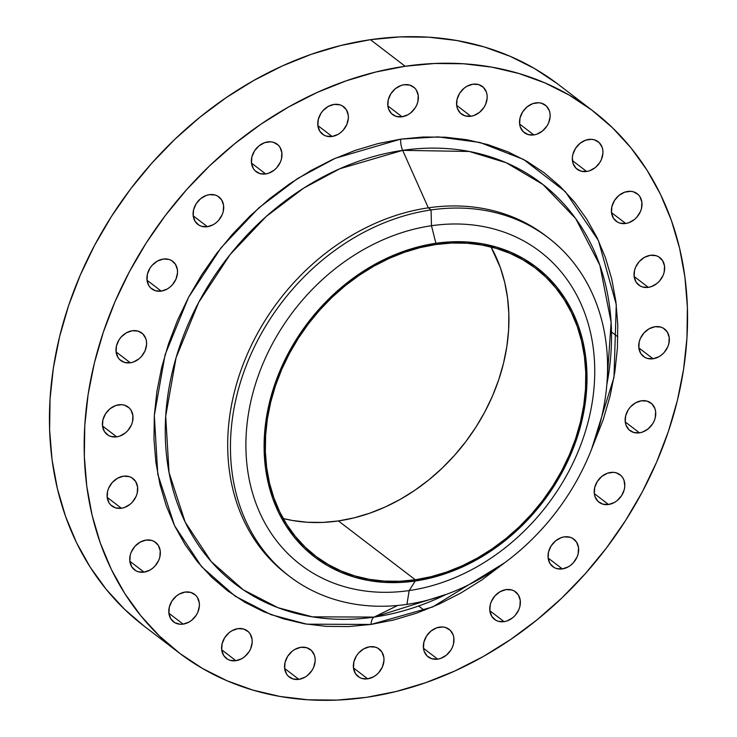 <?xml version="1.0" encoding="UTF-8"?>
<svg xmlns="http://www.w3.org/2000/svg" width="737" height="737" viewBox="0 0 737 737"><rect width="100%" height="100%" fill="white"/><g stroke="black" fill="none" stroke-linecap="round" stroke-linejoin="round"><path stroke-width="1.11" d="M371.024 624.442A11.985 5.408 81.7 0 1 374.12 617.09L446.272 594.372A252.155 204.26 127.4 0 1 374.12 617.09L397.667 605.464L374.12 617.09A11.985 5.408 -98.3 0 0 371.024 624.442L393.788 619.964L416.479 613.202L438.883 604.202L460.763 593.064L481.934 579.899L504.688 562.746L432.637 606.947L371.024 624.442L306.785 624.175L271.059 614.676L235.066 596.132L201.652 566.735L174.577 525.721L157.782 474.195L154.319 415.502L165.097 354.727L188.543 297.343L221.164 247.632L258.807 207.889L297.739 178.446L335.28 158.28L400.707 139.136L438.193 136.889L479.879 142.453L523.629 159.478L565.233 191.537L598.426 240.529L616.27 304.621L613.985 377.316L591.599 449.165L603.133 419.961L610.07 396.064L614.842 372.019L617.413 348.076L617.753 324.455L615.865 301.387L611.756 279.093L605.473 257.784L597.071 237.673L586.634 218.944L574.27 201.791L560.092 186.369L544.228 172.827L526.844 161.302L508.106 151.896L488.189 144.71L467.286 139.8L445.599 137.22L423.333 136.999L400.707 139.136L377.943 143.604L355.252 150.376L332.857 159.367L310.968 170.505L289.807 183.679L269.567 198.76L250.442 215.6L232.625 234.044L216.291 253.906L201.588 275.012L188.654 297.131L177.617 320.07L168.598 343.608L161.661 367.514L156.889 391.55L154.319 415.502L153.978 439.123L155.866 462.191L159.975 484.485L166.258 505.794L174.66 525.905L185.098 544.625L197.461 561.787L211.639 577.209L227.503 590.742L244.887 602.276L263.625 611.682L283.542 618.868L304.445 623.778L326.141 626.349L348.398 626.579L371.024 624.442M606.846 384.502L611.111 322.253L599.872 265.256L575.68 218.548L542.92 184.471L506.218 162.739L469.22 151.463L402.669 150.357A11.985 5.408 81.7 0 1 400.707 139.136A11.985 5.408 -98.3 0 0 402.669 150.357A252.155 204.26 127.4 0 0 165.705 416.147A252.155 204.26 127.4 0 0 374.12 617.09L312.341 616.832L277.987 607.693L243.367 589.867L211.233 561.594L185.19 522.146L169.049 472.592L165.705 416.147L176.069 357.703L198.621 302.511L229.999 254.707L266.204 216.485L303.644 188.165L339.748 168.773L402.669 150.357L428.317 207.834A213.085 172.605 127.4 0 0 243.348 363.848A213.085 172.605 127.4 0 0 286.767 574.27L289.521 576.38A213.085 172.605 -52.6 0 1 246.103 365.957A213.085 172.605 -52.6 0 1 431.071 209.944A213.085 172.605 127.4 0 0 230.828 434.544A213.085 172.605 127.4 0 0 406.953 604.358L409.164 590.567L415.235 581.014A182.454 147.796 -52.6 0 1 264.426 435.613A182.454 147.796 -52.6 0 1 435.889 243.302L431.477 225.734A197.101 159.662 127.4 0 0 246.25 433.494A197.101 159.662 127.4 0 0 409.164 590.567A197.101 159.662 -52.6 0 1 246.25 433.494A197.101 159.662 -52.6 0 1 431.477 225.734L431.071 209.944L428.317 207.834L402.669 150.357A252.155 204.26 127.4 0 1 606.846 384.502M641.42 400.79A17.31 14.021 -52.6 0 1 650.964 403.056A17.31 14.021 -52.6 0 1 654.493 420.154A17.31 14.021 -52.6 0 1 639.458 432.831L625.234 421.942L639.458 432.831L642.461 432.094L648.118 428.897L652.614 423.858L654.189 420.882L655.248 417.75L655.626 411.504L654.944 408.62L651.95 403.904L647.197 401.149L641.42 400.79L635.497 402.853L630.319 407.054L628.274 409.754L625.639 415.871L625.252 422.117L625.943 425L628.937 429.717L633.682 432.462L639.458 432.831A17.31 14.021 -52.6 0 1 629.923 430.555A17.31 14.021 -52.6 0 1 626.395 413.466A17.31 14.021 -52.6 0 1 641.42 400.79L641.42 400.79M610.485 472.463A17.31 14.021 -52.6 0 1 620.029 474.739A17.31 14.021 -52.6 0 1 623.557 491.837A17.31 14.021 -52.6 0 1 608.522 504.504L594.298 493.624L608.522 504.504L614.455 502.441L617.182 500.57L621.678 495.54L624.313 489.432L624.801 486.263L624.009 480.294L622.765 477.733L621.015 475.577L616.261 472.832L613.451 472.334L607.481 473.2L601.825 476.397L597.338 481.436L594.704 487.544L594.317 493.799L595.008 496.674L598.002 501.39L602.746 504.145L608.522 504.504A17.31 14.021 -52.6 0 1 598.988 502.238A17.31 14.021 -52.6 0 1 595.459 485.139A17.31 14.021 -52.6 0 1 610.485 472.463M564.312 536.868A17.31 14.021 -52.6 0 1 573.856 539.143A17.31 14.021 -52.6 0 1 577.384 556.242A17.31 14.021 -52.6 0 1 562.349 568.918L548.125 558.029L562.349 568.918L568.273 566.845L571.009 564.975L573.45 562.644L577.08 556.969L578.14 553.837L578.517 547.582L576.592 542.137L572.64 538.332L570.088 537.236L564.312 536.868L561.308 537.614L555.652 540.801L551.165 545.841L548.531 551.949L548.144 558.204L550.069 563.639L554.021 567.453L556.573 568.549L562.349 568.918A17.31 14.021 -52.6 0 1 552.814 566.642A17.31 14.021 -52.6 0 1 549.286 549.544A17.31 14.021 -52.6 0 1 564.312 536.868M506.043 589.609A17.31 14.021 -52.6 0 1 515.587 591.885A17.31 14.021 -52.6 0 1 519.106 608.983A17.31 14.021 -52.6 0 1 504.08 621.659L489.856 610.77L504.08 621.659L507.084 620.913L512.74 617.726L515.181 615.395L518.811 609.711L519.871 606.579L520.248 600.323L518.323 594.879L514.371 591.074L511.819 589.978L506.043 589.609L500.119 591.682L494.942 595.883L491.312 601.558L490.252 604.69L489.875 610.945L491.8 616.39L495.752 620.195L498.304 621.291L504.08 621.659A17.31 14.021 -52.6 0 1 494.536 619.384A17.31 14.021 -52.6 0 1 491.017 602.286A17.31 14.021 -52.6 0 1 506.043 589.609L506.043 589.609M439.648 627.104A17.31 14.021 -52.6 0 1 449.192 629.38A17.31 14.021 -52.6 0 1 452.721 646.469A17.31 14.021 -52.6 0 1 437.686 659.145L423.462 648.265L437.686 659.145L440.689 658.408L446.346 655.211L450.841 650.172L452.417 647.197L453.476 644.064L453.854 637.818L453.172 634.935L450.178 630.218L445.424 627.473L442.615 626.975L436.645 627.841L430.988 631.038L426.502 636.077L423.867 642.185L423.48 648.431L424.171 651.315L427.165 656.031L431.91 658.777L437.686 659.145A17.31 14.021 -52.6 0 1 428.151 656.879A17.31 14.021 -52.6 0 1 424.623 639.78A17.31 14.021 -52.6 0 1 439.648 627.104M369.661 646.782A17.31 14.021 -52.6 0 1 379.196 649.057A17.31 14.021 -52.6 0 1 382.724 666.156A17.31 14.021 -52.6 0 1 367.699 678.832L353.465 667.943L367.699 678.832L373.622 676.759L376.358 674.889L378.8 672.559L382.429 666.884L383.968 660.582L383.866 657.496L381.932 652.052L377.989 648.247L375.437 647.15L369.661 646.782L363.728 648.855L358.56 653.046L356.505 655.755L353.871 661.863L353.493 668.118L355.418 673.563L359.37 677.367L361.922 678.464L367.699 678.832A17.31 14.021 -52.6 0 1 358.154 676.557A17.31 14.021 -52.6 0 1 354.626 659.458A17.31 14.021 -52.6 0 1 369.661 646.782L369.661 646.782M300.834 647.316A17.31 14.021 -52.6 0 1 310.378 649.583A17.31 14.021 -52.6 0 1 313.907 666.681A17.31 14.021 -52.6 0 1 298.881 679.357L284.648 668.468L298.881 679.357L304.805 677.285L307.541 675.424L312.027 670.384L313.612 667.409L315.15 661.107L315.049 658.021L314.358 655.147L311.364 650.43L306.61 647.676L300.834 647.316L294.911 649.38L292.174 651.25L287.688 656.28L285.053 662.388L284.666 668.643L286.601 674.088L288.351 676.234L293.105 678.989L298.881 679.357A17.31 14.021 -52.6 0 1 289.337 677.082A17.31 14.021 -52.6 0 1 285.809 659.983A17.31 14.021 -52.6 0 1 300.834 647.316M237.876 628.652A17.31 14.021 -52.6 0 1 247.42 630.927A17.31 14.021 -52.6 0 1 250.948 648.026A17.31 14.021 -52.6 0 1 235.923 660.702L221.69 649.813L235.923 660.702L241.847 658.629L244.583 656.759L249.069 651.729L250.654 648.753L252.192 642.452L252.091 639.366L250.156 633.921L248.406 631.775L243.652 629.02L237.876 628.652L231.952 630.725L229.216 632.595L224.73 637.625L222.095 643.733L221.708 649.988L223.643 655.433L227.586 659.237L230.147 660.334L235.923 660.702A17.31 14.021 -52.6 0 1 226.379 658.427A17.31 14.021 -52.6 0 1 222.85 641.328A17.31 14.021 -52.6 0 1 237.876 628.652L237.876 628.652M185.07 592.078A17.31 14.021 -52.6 0 1 194.614 594.354A17.31 14.021 -52.6 0 1 198.142 611.452A17.31 14.021 -52.6 0 1 183.117 624.128L168.884 613.239L183.117 624.128L189.04 622.056L191.777 620.186L196.263 615.155L197.848 612.18L199.386 605.878L199.285 602.792L197.35 597.348L195.6 595.201L190.846 592.447L185.07 592.078L179.146 594.151L176.41 596.021L171.924 601.051L169.289 607.159L168.902 613.414L170.837 618.859L174.78 622.664L180.15 624.257L183.117 624.128A17.31 14.021 -52.6 0 1 173.573 621.853A17.31 14.021 -52.6 0 1 170.044 604.755A17.31 14.021 -52.6 0 1 185.07 592.078M146.018 540.083A17.31 14.021 -52.6 0 1 155.553 542.358A17.31 14.021 -52.6 0 1 159.081 559.457A17.31 14.021 -52.6 0 1 144.056 572.133L129.832 561.244L144.056 572.133L149.98 570.06L152.716 568.19L155.157 565.859L158.787 560.184L159.846 557.052L160.224 550.797L158.298 545.352L154.346 541.548L151.794 540.451L146.018 540.083L140.094 542.156L134.917 546.347L131.287 552.031L130.228 555.164L129.85 561.419L131.776 566.864L135.728 570.668L138.28 571.765L144.056 572.133A17.31 14.021 -52.6 0 1 134.512 569.858A17.31 14.021 -52.6 0 1 130.983 552.759A17.31 14.021 -52.6 0 1 146.018 540.083M123.374 476.213A17.31 14.021 -52.6 0 1 132.909 478.479A17.31 14.021 -52.6 0 1 136.437 495.577A17.31 14.021 -52.6 0 1 121.412 508.254L107.187 497.364L121.412 508.254L124.415 507.517L130.071 504.32L132.513 501.989L136.142 496.305L137.202 493.173L137.579 486.927L135.654 481.482L131.702 477.668L129.15 476.572L123.374 476.213L117.45 478.276L112.273 482.477L108.643 488.152L107.584 491.284L107.206 497.539L109.131 502.984L110.891 505.14L115.635 507.885L121.412 508.254A17.31 14.021 -52.6 0 1 111.867 505.978A17.31 14.021 -52.6 0 1 108.348 488.889A17.31 14.021 -52.6 0 1 123.374 476.213L123.374 476.213M118.685 404.806A17.31 14.021 -52.6 0 1 128.229 407.082A17.31 14.021 -52.6 0 1 131.748 424.18A17.31 14.021 -52.6 0 1 116.722 436.848L102.498 425.968L116.722 436.848L119.726 436.111L125.382 432.914L127.823 430.583L131.453 424.908L132.513 421.776L132.89 415.521L130.965 410.076L129.205 407.92L124.461 405.175L121.651 404.677L115.681 405.543L110.025 408.74L105.538 413.779L102.894 419.887L102.517 426.143L104.442 431.578L108.394 435.392L110.946 436.488L116.722 436.848A17.31 14.021 -52.6 0 1 107.187 434.581A17.31 14.021 -52.6 0 1 103.659 417.483A17.31 14.021 -52.6 0 1 118.685 404.806M132.273 330.747A17.31 14.021 -52.6 0 1 141.808 333.013A17.31 14.021 -52.6 0 1 145.336 350.112A17.31 14.021 -52.6 0 1 130.311 362.788L116.078 351.899L130.311 362.788L133.314 362.042L138.971 358.855L141.412 356.524L145.042 350.84L146.58 344.538L146.479 341.452L145.788 338.578L142.794 333.861L138.049 331.106L132.273 330.747L126.34 332.811L121.172 337.012L119.118 339.711L116.483 345.819L116.105 352.074L118.031 357.519L119.781 359.665L124.535 362.42L130.311 362.788A17.31 14.021 -52.6 0 1 120.767 360.513A17.31 14.021 -52.6 0 1 117.238 343.414A17.31 14.021 -52.6 0 1 132.273 330.747M163.209 259.065A17.31 14.021 -52.6 0 1 172.744 261.34A17.31 14.021 -52.6 0 1 176.272 278.439A17.31 14.021 -52.6 0 1 161.246 291.115L147.013 280.226L161.246 291.115L167.17 289.042L169.906 287.172L172.347 284.841L175.977 279.166L177.516 272.865L177.414 269.779L175.48 264.334L171.537 260.53L168.985 259.433L163.209 259.065L157.276 261.138L152.108 265.329L150.053 268.038L147.418 274.146L147.041 280.401L148.966 285.845L150.716 287.992L155.47 290.747L161.246 291.115A17.31 14.021 -52.6 0 1 151.702 288.84A17.31 14.021 -52.6 0 1 148.174 271.741A17.31 14.021 -52.6 0 1 163.209 259.065L163.209 259.065M209.382 194.66A17.31 14.021 -52.6 0 1 218.917 196.936A17.31 14.021 -52.6 0 1 222.445 214.034A17.31 14.021 -52.6 0 1 207.419 226.71L193.195 215.821L207.419 226.71L213.343 224.638L216.079 222.767L218.52 220.437L222.15 214.762L223.21 211.63L223.587 205.374L221.662 199.93L217.71 196.125L215.158 195.029L209.382 194.66L206.378 195.406L200.722 198.594L196.235 203.633L193.591 209.741L193.214 215.996L195.139 221.441L199.091 225.246L201.643 226.342L207.419 226.71A17.31 14.021 -52.6 0 1 197.875 224.435A17.31 14.021 -52.6 0 1 194.347 207.337A17.31 14.021 -52.6 0 1 209.382 194.66L209.382 194.66M267.651 141.919A17.31 14.021 -52.6 0 1 277.195 144.185A17.31 14.021 -52.6 0 1 280.714 161.283A17.31 14.021 -52.6 0 1 265.688 173.96L251.464 163.07L265.688 173.96L268.692 173.223L274.348 170.026L276.79 167.695L280.419 162.011L281.479 158.879L281.856 152.633L279.931 147.188L278.171 145.032L273.427 142.287L270.617 141.79L264.647 142.656L258.991 145.852L254.505 150.892L251.861 156.999L251.483 163.245L253.408 168.69L255.168 170.846L259.912 173.591L265.688 173.96A17.31 14.021 -52.6 0 1 256.154 171.693A17.31 14.021 -52.6 0 1 252.625 154.595A17.31 14.021 -52.6 0 1 267.651 141.919M655.009 326.721A17.31 14.021 -52.6 0 1 664.553 328.997A17.31 14.021 -52.6 0 1 668.072 346.095A17.31 14.021 -52.6 0 1 653.046 358.772L638.822 347.882L653.046 358.772L658.97 356.699L661.706 354.829L664.148 352.498L667.777 346.823L668.837 343.691L669.214 337.435L667.289 331.991L663.337 328.186L660.785 327.09L655.009 326.721L649.085 328.794L643.908 332.986L640.278 338.67L639.219 341.802L638.841 348.057L640.766 353.502L644.718 357.307L647.27 358.403L653.046 358.772A17.31 14.021 -52.6 0 1 643.502 356.496A17.31 14.021 -52.6 0 1 639.983 339.398A17.31 14.021 -52.6 0 1 655.009 326.721M650.32 255.324A17.31 14.021 -52.6 0 1 659.864 257.591A17.31 14.021 -52.6 0 1 663.383 274.689A17.31 14.021 -52.6 0 1 648.357 287.366L634.133 276.476L648.357 287.366L651.361 286.619L657.017 283.432L659.458 281.101L663.088 275.417L664.148 272.285L664.525 266.029L662.6 260.594L658.648 256.78L656.096 255.684L650.32 255.324L644.396 257.388L639.219 261.589L635.589 267.264L634.529 270.396L634.152 276.651L636.077 282.096L640.029 285.901L642.581 286.997L648.357 287.366A17.31 14.021 -52.6 0 1 638.822 285.09A17.31 14.021 -52.6 0 1 635.294 267.992A17.31 14.021 -52.6 0 1 650.32 255.324M627.675 191.445A17.31 14.021 -52.6 0 1 637.219 193.72A17.31 14.021 -52.6 0 1 640.748 210.81A17.31 14.021 -52.6 0 1 625.713 223.486L611.489 212.606L625.713 223.486L628.716 222.749L634.373 219.552L636.814 217.222L640.444 211.547L641.503 208.405L641.881 202.159L639.956 196.715L638.196 194.559L633.452 191.813L630.642 191.316L624.672 192.182L619.016 195.379L614.529 200.418L611.894 206.526L611.507 212.772L613.433 218.216L617.385 222.03L619.937 223.127L625.713 223.486A17.31 14.021 -52.6 0 1 616.178 221.22A17.31 14.021 -52.6 0 1 612.65 204.121A17.31 14.021 -52.6 0 1 627.675 191.445L627.675 191.445M588.614 139.45A17.31 14.021 -52.6 0 1 598.158 141.725A17.31 14.021 -52.6 0 1 601.687 158.814A17.31 14.021 -52.6 0 1 586.661 171.491L572.428 160.611L586.661 171.491L589.664 170.754L595.321 167.557L599.807 162.518L601.392 159.542L602.93 153.241L602.829 150.164L602.138 147.28L599.144 142.563L594.391 139.818L591.581 139.321L585.62 140.187L579.955 143.383L575.468 148.423L572.833 154.53L572.345 157.7L573.137 163.66L576.131 168.377L580.885 171.122L586.661 171.491A17.31 14.021 -52.6 0 1 577.117 169.224A17.31 14.021 -52.6 0 1 573.589 152.126A17.31 14.021 -52.6 0 1 588.614 139.45L588.614 139.45M535.808 102.876A17.31 14.021 -52.6 0 1 545.352 105.151A17.31 14.021 -52.6 0 1 548.881 122.241A17.31 14.021 -52.6 0 1 533.855 134.917L519.622 124.037L533.855 134.917L536.849 134.18L542.515 130.983L547.001 125.944L548.586 122.968L550.124 116.667L550.023 113.59L549.332 110.707L546.338 105.99L541.584 103.244L538.775 102.747L532.814 103.613L527.148 106.81L522.662 111.849L520.027 117.957L519.64 124.203L520.331 127.086L523.325 131.803L528.079 134.549L533.855 134.917A17.31 14.021 -52.6 0 1 524.311 132.651A17.31 14.021 -52.6 0 1 520.783 115.552A17.31 14.021 -52.6 0 1 535.808 102.876M472.85 84.221A17.31 14.021 -52.6 0 1 482.394 86.487A17.31 14.021 -52.6 0 1 485.923 103.585A17.31 14.021 -52.6 0 1 470.897 116.262L456.664 105.373L470.897 116.262L473.891 115.525L479.557 112.328L484.043 107.289L485.628 104.313L487.166 98.012L487.065 94.935L486.374 92.051L483.38 87.335L478.626 84.58L472.85 84.221L466.926 86.284L464.19 88.154L459.704 93.184L457.069 99.302L456.682 105.548L457.373 108.431L460.367 113.148L465.121 115.893L470.897 116.262A17.31 14.021 -52.6 0 1 461.353 113.986A17.31 14.021 -52.6 0 1 457.824 96.897A17.31 14.021 -52.6 0 1 472.85 84.221M334.045 104.424A17.31 14.021 -52.6 0 1 343.58 106.699A17.31 14.021 -52.6 0 1 347.109 123.798A17.31 14.021 -52.6 0 1 332.083 136.474L317.85 125.585L332.083 136.474L338.007 134.401L340.743 132.531L343.184 130.209L346.814 124.525L348.352 118.224L348.251 115.138L346.316 109.693L342.373 105.888L339.821 104.792L334.045 104.424L328.112 106.496L322.944 110.697L320.89 113.397L318.255 119.505L317.877 125.76L319.803 131.204L323.755 135.009L326.307 136.105L332.083 136.474A17.31 14.021 -52.6 0 1 322.539 134.198A17.31 14.021 -52.6 0 1 319.01 117.1A17.31 14.021 -52.6 0 1 334.045 104.424M404.033 84.746A17.31 14.021 -52.6 0 1 413.577 87.021A17.31 14.021 -52.6 0 1 417.105 104.12A17.31 14.021 -52.6 0 1 402.07 116.796L387.846 105.907L402.07 116.796L408.003 114.723L410.73 112.853L415.226 107.823L416.801 104.847L417.861 101.715L418.238 95.46L416.313 90.015L414.562 87.869L409.809 85.114L404.033 84.746L401.029 85.492L395.373 88.68L390.886 93.719L388.252 99.827L387.865 106.082L388.556 108.956L391.55 113.673L396.294 116.428L402.07 116.796A17.31 14.021 -52.6 0 1 392.535 114.521A17.31 14.021 -52.6 0 1 389.007 97.422A17.31 14.021 -52.6 0 1 404.033 84.746M288.158 575.321A213.085 172.605 -52.6 0 1 242.97 364.824A213.085 172.605 -52.6 0 1 428.317 207.834L431.071 209.944A213.085 172.605 -52.6 0 1 548.494 237.922A213.085 172.605 -52.6 0 1 591.922 448.345A213.085 172.605 -52.6 0 1 406.953 604.358A213.085 172.605 -52.6 0 1 289.521 576.38M557.061 83.493L534.463 68.504L510.087 56.279L484.191 46.928L457.004 40.544L428.805 37.191L399.85 36.905L370.435 39.687L405.166 66.256A340.936 276.172 -52.6 0 1 593.045 111.02A340.936 276.172 -52.6 0 1 662.517 447.7A340.936 276.172 -52.6 0 1 366.565 697.313L366.565 697.313A340.936 276.172 -52.6 0 1 178.686 652.558A340.936 276.172 -52.6 0 1 109.214 315.878A340.936 276.172 -52.6 0 1 405.166 66.256L370.435 39.687A340.936 276.172 127.4 0 0 74.483 289.3A340.936 276.172 127.4 0 0 143.955 625.98L178.686 652.558M435.807 244.537A181.127 146.718 -52.6 0 1 535.624 268.314A181.127 146.718 -52.6 0 1 572.529 447.175A181.127 146.718 -52.6 0 1 415.309 579.779L338.403 520.939A181.127 146.718 127.4 0 0 482.846 415.548A181.127 146.718 127.4 0 0 491.008 246.95L500.359 267.651L504.698 282.372L507.535 297.776L508.843 313.704L508.613 330.029L506.835 346.565L503.537 363.175L498.746 379.684L492.509 395.944L484.891 411.799L475.955 427.082L465.793 441.656L454.508 455.374L442.2 468.115L428.998 479.75L415.014 490.169L400.394 499.271L385.276 506.964L369.808 513.173L354.128 517.853L338.403 520.939L415.309 579.779A181.127 146.718 -52.6 0 1 315.491 556.002A181.127 146.718 -52.6 0 1 278.586 377.141A181.127 146.718 -52.6 0 1 435.807 244.537L420.081 247.623L404.41 252.294L388.933 258.512L373.816 266.204L359.195 275.306L345.22 285.716L332.009 297.352L319.701 310.093L308.416 323.819L298.255 338.394L289.319 353.677L281.7 369.523L275.463 385.783L270.672 402.301L267.374 418.902L265.606 435.447L265.366 451.763L266.674 467.7L269.512 483.103L273.851 497.825L279.655 511.718L286.868 524.652L295.408 536.499L305.201 547.158L316.155 556.509L328.168 564.468L341.111 570.972L354.875 575.938L369.311 579.328L384.299 581.106L399.675 581.263L415.309 579.779L431.034 576.693L446.705 572.023L462.182 565.804L477.3 558.112L491.92 549.01L505.904 538.6L519.106 526.964L531.414 514.223L542.699 500.497L552.861 485.923L561.797 470.639L569.415 454.793L575.652 438.533L580.443 422.015L583.741 405.414L585.519 388.869L585.749 372.553L584.441 356.616L581.604 341.213L577.264 326.491L571.461 312.599L564.256 299.664L555.707 287.817L545.914 277.158L534.961 267.807L522.948 259.848L510.004 253.344L496.241 248.378L481.805 244.988L466.816 243.21L451.44 243.053L435.807 244.537M283.211 518.526A181.127 146.718 127.4 0 0 338.403 520.939L322.769 522.413L307.393 522.266L292.414 520.479L283.211 518.526M462.007 138.943L465.379 140.352M593.045 111.02L558.314 84.442A340.936 276.172 127.4 0 0 370.435 39.687L340.826 45.501L311.318 54.298L282.197 65.998L253.74 80.48L226.222 97.606L199.902 117.211L175.037 139.118L151.877 163.098L130.624 188.93L111.508 216.365L94.686 245.135L80.342 274.965L68.605 305.569L59.586 336.652L53.377 367.91L50.042 399.049L49.6 429.763L52.06 459.759L57.403 488.751L65.575 516.462L76.491 542.616L90.061 566.956L106.146 589.268L124.581 609.324L144.01 626.026M405.166 66.256L434.581 63.483L463.536 63.769L491.736 67.122L518.922 73.497L544.818 82.848L569.194 95.082L591.793 110.071L612.419 127.676L630.854 147.732L646.939 170.044L660.509 194.384L671.425 220.538L679.597 248.249L684.94 277.241L687.4 307.237L686.958 337.951L683.623 369.09L677.414 400.348L668.395 431.431L656.658 462.035L642.314 491.865L625.492 520.635L606.376 548.07L585.123 573.902L561.962 597.882L537.098 619.789L510.778 639.394L483.26 656.52L454.803 671.002L425.682 682.702L396.174 691.499L366.565 697.313L337.15 700.095L308.195 699.809L279.996 696.456L252.809 690.072L226.913 680.721L202.537 668.496L179.939 653.507L159.312 635.893L140.878 615.846L124.793 593.534L111.223 569.185L100.306 543.031L92.134 515.329L86.791 486.337L84.331 456.341L84.773 425.627L88.108 394.488L94.318 363.221L103.337 332.138L115.073 301.534L129.417 271.704L146.239 242.934L165.355 215.499L186.608 189.667L209.769 165.687L234.633 143.789L260.953 124.175L288.471 107.049L316.928 92.567L346.049 80.877L375.557 72.069L405.166 66.256M548.494 237.922L545.739 235.812A213.085 172.605 127.4 0 0 428.317 207.834A213.085 172.605 -52.6 0 1 547.112 236.872M406.953 604.358A213.085 172.605 127.4 0 0 607.196 379.748A213.085 172.605 127.4 0 0 431.071 209.944L431.477 225.734A197.101 159.662 -52.6 0 1 594.391 382.807A197.101 159.662 -52.6 0 1 409.164 590.567L406.953 604.358M409.164 590.567A197.101 159.662 127.4 0 0 594.391 382.807A197.101 159.662 127.4 0 0 431.477 225.734L435.889 243.302A182.454 147.796 -52.6 0 1 586.689 388.703A182.454 147.796 -52.6 0 1 415.235 581.014L409.164 590.567M435.889 243.302L451.634 241.81L467.12 241.966L482.219 243.763L496.766 247.181L510.621 252.183L523.666 258.724L535.762 266.748L546.799 276.172L556.665 286.905L565.27 298.844L572.529 311.871L578.379 325.865L582.755 340.697L585.611 356.211L586.928 372.259L586.689 388.703L584.902 405.359L581.576 422.089L576.758 438.727L570.475 455.107L562.792 471.072L553.8 486.466L543.565 501.142L532.197 514.97L519.797 527.803L506.494 539.521L492.408 550.014L477.677 559.18L462.449 566.937L446.862 573.193L431.071 577.9L415.235 581.014L399.491 582.506L383.995 582.35L368.905 580.553L354.359 577.135L340.494 572.133L327.449 565.592L315.353 557.568L304.317 548.144L294.45 537.411L285.845 525.472L278.586 512.445L272.736 498.452L268.369 483.619L265.504 468.106L264.187 452.057L264.426 435.613L266.214 418.957L269.539 402.227L274.367 385.589L280.64 369.209L288.324 353.244L297.324 337.85L307.55 323.175L318.928 309.347L331.318 296.514L344.621 284.795L358.707 274.302L373.438 265.136L388.666 257.379L404.254 251.124L420.044 246.416L435.889 243.302M424.3 610.328L418.634 605.998M617.855 336.864L611.498 332"/></g></svg>
